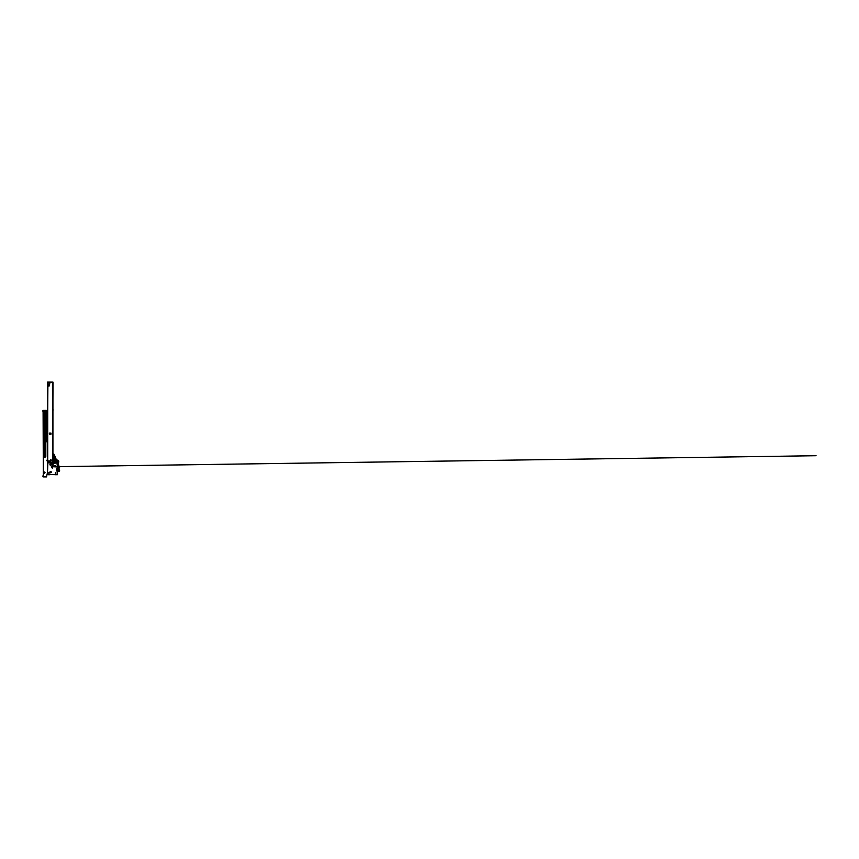 <?xml version="1.0" encoding="UTF-8"?>
<svg xmlns="http://www.w3.org/2000/svg" width="859" height="859" viewBox="0 0 859 859"><rect width="100%" height="100%" fill="white"/><g stroke="black" fill="none" stroke-linecap="round" stroke-linejoin="round"><path stroke-width="1.29" d="M46.515 413.78L46.032 414.94L45.656 414.156M45.151 455.034L44.679 456.516L44.206 455.034M43.09 410.398L43.326 476.885M43.476 472.955L45.022 472.761L43.476 472.557M45.022 472.761L43.476 473.824M47.449 472.654L46.536 476.885L43.541 476.885L43.541 473.824M47.385 410.398L46.397 410.398M45.398 410.398L43.541 410.398L43.541 412.406M43.541 456.569L43.476 471.494L45.022 472.557M47.385 459.468L46.751 460.735L47.589 460.95M43.326 411.461L43.326 475.822M42.95 411.461L42.95 410.484M42.95 476.799L42.95 475.822M45.86 433.945L45.967 435.696L46.644 435.696L46.644 433.945L45.967 433.838L46.751 433.945L46.644 435.803L45.838 435.803L45.731 433.72L47.213 433.72L47.213 411.311A0.741 0.741 0 0 0 46.751 410.623A2.266 2.266 0 0 0 43.626 412.717L43.626 453.981L44.357 453.563L44.249 455.034L45.108 455.034L45.108 453.659L44.357 453.563L45.731 453.981L45.731 433.72L47.385 433.827L45.838 433.935L45.838 456.408A0.634 0.634 0 0 1 45.205 457.042L44.153 457.042L45.205 457.042A0.634 0.634 0 0 0 45.838 456.408L45.731 455.56L45.108 456.365L45.108 453.981L45.838 454.83M45.656 413.458L46.504 413.458M43.626 412.717L43.519 412.717A2.373 2.373 0 0 1 47.385 410.87A2.373 2.373 0 0 0 43.519 412.717L43.519 455.56L43.519 453.981L43.626 454.926L44.249 453.981L44.249 455.324M45.731 414.736L46.515 415.359L46.515 412.513L45.656 412.513L45.656 415.359L46.407 415.573L45.548 415.359L45.548 412.513A0.537 0.537 0 0 1 46.085 411.976A0.537 0.537 0 0 1 46.622 412.513L46.407 415.573M47.438 410.924L46.794 410.527A0.848 0.848 0 0 1 47.32 411.311L47.385 433.72M44.153 456.934L44.153 457.042A0.634 0.634 0 0 1 43.519 456.408L43.519 455.56L44.153 456.934L45.731 456.408M45.838 455.56L45.731 453.981L45.838 455.56M47.213 411.311L47.32 411.311A0.848 0.848 0 0 0 46.794 410.527L47.374 410.999A0.945 0.945 0 0 1 47.385 411.031A2.266 2.266 0 0 0 47.374 410.999L47.385 410.989M45.216 456.365L44.357 456.58L44.249 455.517L44.41 456.365M44.249 454.83L44.142 455.56L43.519 454.83M45.752 433.194L46.515 433.086L46.515 416.207L45.752 416.1L45.656 433.086L46.515 433.086M44.357 452.5L45.108 452.403L45.108 412.513A0.966 0.966 0 0 1 46.375 411.59L46.45 411.171A1.643 1.643 0 0 0 44.249 412.717L44.249 452.403L45.108 452.403M47.256 437.306A1.686 1.686 0 0 0 46.246 437.65A1.686 1.686 0 0 1 47.385 437.317A1.686 1.686 0 0 0 47.256 437.306A5.97 5.97 0 0 0 46.837 435.942L45.838 435.824L46.837 435.942A5.97 5.97 0 0 1 47.245 437.306A1.686 1.686 0 0 0 47.17 437.306A5.906 5.906 0 0 0 46.783 435.975L45.946 435.921L46.332 441.762A5.906 5.906 0 0 0 47.17 439.991L47.234 440.012A5.97 5.97 0 0 1 46.386 441.794L45.838 441.451M46.268 441.451L46.73 440.42L46.139 439.185L46.075 441.322L46.075 439.185M45.967 441.547L45.946 435.921M46.515 439.937L47.234 439.991L46.386 439.872L46.515 439.121L46.515 439.991M46.182 439.185L46.783 440.442L46.075 441.322M50.563 460.95L50.563 459.833L51.089 460.95L52.463 460.95L51.111 460.95L51.111 459.833L50.541 460.95L47.911 460.95L50.563 460.95L50.563 459.833M51.261 463.269L50.38 462.636L52.571 462.636L49.994 462.636M53 382.115L52.678 462.529M47.997 460.95L47.997 461.541L50.187 461.541L50.187 462.421L52.378 462.421L52.378 460.95M47.997 461.541L47.782 462.636M49.822 383.812L49.5 382.115L47.793 382.545L47.9 383.812L49.822 383.919L48.319 383.919L49.392 383.919L49.017 386.174L47.9 383.919L47.385 462.529L47.61 382.115M53 462.529L50.187 462.421M52.646 382.115L52.925 460.95L52.925 382.115L47.46 382.115L47.492 462.636M51.411 462.636L52.893 462.636M52.539 460.95L52.474 462.572M47.385 437.521A1.482 1.482 0 0 0 46.365 437.811L46.365 438.487A1.482 1.482 0 0 0 47.385 438.777M46.128 438.541L46.128 437.768A0.634 0.634 0 0 1 46.246 437.65A0.634 0.634 0 0 0 46.246 438.659A1.686 1.686 0 0 0 47.385 438.992A1.686 1.686 0 0 1 46.246 438.659L46.279 438.605A0.569 0.569 0 0 1 46.279 437.693A1.621 1.621 0 0 1 47.385 437.381M52.646 460.95L52.463 382.115M51.035 433.086L49.35 433.086L49.35 434.139L51.035 434.139L51.035 433.086M53 410.291L53 409.238L53 410.291M53 383.919L53 382.856L53 383.919M49.758 434.139L49.758 433.086L49.94 434.139M50.434 434.139L50.434 433.086L50.617 434.139M55.717 466.265A0.676 0.676 0 0 1 55.04 466.942A0.676 0.676 0 0 1 54.364 466.265A0.676 0.676 0 0 1 55.04 465.589A0.676 0.676 0 0 1 55.717 466.265M54.622 466.297L55.008 465.793L55.234 466.695L54.611 466.448L55.234 466.373M55.073 466.684L51.304 466.748M51.282 464.579A0.676 0.676 0 0 1 50.606 465.256A0.676 0.676 0 0 1 49.94 464.579A0.676 0.676 0 0 1 50.606 463.903A0.676 0.676 0 0 1 51.282 464.579M51.282 472.171A0.676 0.676 0 0 1 50.606 472.847A0.676 0.676 0 0 1 49.94 472.171A0.676 0.676 0 0 1 50.606 471.494A0.676 0.676 0 0 1 51.282 472.171M51.025 472.225L50.402 472.6L50.67 471.709L50.713 472.364M52.302 468.219L52.302 467.264L52.302 468.219M55.674 473.492L55.674 472.547L55.674 473.492M48.92 473.492L48.92 472.547L48.92 473.492M57.36 474.447L57.36 472.418A2.115 2.115 0 0 0 57.123 471.441A4.22 4.22 0 0 1 57.123 467.543A2.115 2.115 0 0 0 57.36 466.566L56.941 462.743L54.16 463.42L47.868 462.743L47.449 474.447L57.36 474.705L47.449 474.447M52.259 465.9L52.259 463.688L53 463.581L53.097 465.9L52.259 465.9M50.681 464.161L51.025 464.805L50.144 464.494L50.702 464.773M51.304 462.99L53.838 462.99M48.179 474.705L49.661 474.705M54.933 474.705L56.415 474.705M49.371 473.019L48.48 473.019L49.371 473.019M56.114 473.019L55.234 473.019L56.114 473.019M51.851 467.736L52.743 467.736L51.851 467.736M53 458.083L53.226 459.157A0.634 0.634 0 0 0 53 458.727M54.418 462.743L53 457.901M56.415 462.743L56.2 462.088A6.335 6.335 0 0 0 55.942 460.284A3.801 3.801 0 0 0 54.708 458.427A6.335 6.335 0 0 0 53.516 457.664L53.612 458.255A5.841 5.841 0 0 1 54.396 458.803A3.318 3.318 0 0 1 55.47 460.424A5.841 5.841 0 0 1 55.717 462.088L55.695 461.637M54.16 463.42L54.267 462.743L57.048 462.743L57.381 464.118M47.449 474.093L47.728 462.765M57.349 472.192A1.686 1.686 0 0 1 57.36 472.364L57.36 474.093M52.367 465.578L52.367 463.892M47.782 462.722L49.994 462.722L49.682 462.131L47.782 462.464M52.249 464.343L52.42 465.793M52.936 465.793L52.936 464.354L53.183 465.353M53 465.138L52.42 465.148L53 465.385L53.097 464.343L53.043 465.353L53.118 464.343L53.097 465.245M53.043 465.353L52.936 464.3L52.281 464.343L53 465.75M53.73 462.743L53.537 460.939L53.054 462.743M52.259 465.793L53.097 465.793M53.097 463.817L52.259 463.817M57.317 470.721L56.855 468.176L57.317 470.721A0.945 0.945 0 0 0 58.337 471.494L58.863 471.441A0.848 0.848 0 0 0 59.421 470.056A1.793 1.793 0 0 1 59.4 467.747A1.052 1.052 0 0 0 59.25 466.276A1.686 1.686 0 0 1 58.702 465.406A6.421 6.421 0 0 1 58.745 461.981A1.482 1.482 0 0 0 57.542 460.113L57.392 460.091A1.686 1.686 -81.8 0 1 56.05 458.996L55.223 456.741A1.793 1.793 152.6 0 0 55.137 456.526L53.827 454.003L53 454.508M57.081 467.629L57.628 470.668A0.634 0.634 0 0 0 58.305 471.183L59.185 470.26A2.115 2.115 0 0 1 59.153 467.554A0.741 0.741 0 0 0 58.938 466.437A2.427 2.427 0 0 1 58.509 465.9L57.36 466.115M57.242 460.381A2.008 2.008 0 0 1 55.749 459.103A2.008 2.008 0 0 0 57.424 460.413L55.91 460.199M55.363 460.113L53.602 459.855L54.74 460.875L54.74 462.743M53 456.494L53.312 457.675M54.826 456.634A2.212 2.212 152.6 0 1 54.944 456.891L55.749 459.103L54.944 456.891A2.212 2.212 152.6 0 0 54.826 456.634L53.784 454.615L53.172 454.798L53.312 456.462M57.424 460.413A1.16 1.16 0 0 1 58.423 461.895A6.754 6.754 0 0 0 58.154 463.957L57.703 464.118M57.36 465.084L58.412 465.599A6.754 6.754 0 0 1 58.176 464.289L57.725 464.44M57.36 465.793L57.467 465.138M58.391 461.133L57.36 464.182M57.8 465.299L57.693 464.064M53.322 456.569L54.128 458.008M54.181 458.631L53.537 459.093M53.355 458.158L53.269 459.683M56.264 460.241L56.125 461.079M56.63 462.743L58.219 460.843M57.929 467.833L58.53 467.683L57.778 467.962L57.553 466.716L58.53 467.683L57.553 466.716L57.821 467.919L58.498 467.726M53.58 459.533L55.201 459.769M55.781 459.855L56.318 459.93M53.784 457.804L53.344 456.881M58.509 467.79L57.778 467.962L57.553 466.716M57.875 467.801L57.725 466.684M52.367 465.782L52.367 464.536M53 464.719L52.367 465.138M50.423 465.127A0.58 0.58 0 0 0 51.164 464.762A0.58 0.58 0 0 0 50.799 464.032A0.58 0.58 0 0 0 50.058 464.386A0.58 0.58 0 0 0 50.423 465.127M55.18 466.824A0.58 0.58 0 0 0 55.61 466.126A0.58 0.58 0 0 0 54.901 465.696A0.58 0.58 0 0 0 54.482 466.405A0.58 0.58 0 0 0 55.18 466.824M56.587 466.673L55.18 466.587M50.445 472.729A0.58 0.58 0 0 0 51.164 472.343A0.58 0.58 0 0 0 50.778 471.623A0.58 0.58 0 0 0 50.058 472.01A0.58 0.58 0 0 0 50.445 472.729M50.563 472.547L50.509 471.978M43.337 410.462L43.337 476.809M43.444 410.398L43.444 476.874M43.476 410.398L43.476 421.876M43.476 427.406L43.476 428.63M43.476 430.37L43.476 442.138M43.476 447.668L43.476 448.892M43.476 450.621L43.476 462.4M43.476 466.029L43.476 469.154M45.097 455.463L44.271 455.463M46.45 413.888L45.656 413.888M44.142 452.403L44.142 412.717A1.75 1.75 0 0 1 46.483 411.074L46.343 411.686A0.87 0.87 0 0 0 45.216 412.513L45.216 452.403M44.142 453.659L45.012 453.455M45.548 433.086L45.548 416.207L46.407 416.1M46.622 433.086L46.407 415.992L47.105 415.992M46.429 415.359L46.429 414.253M46.622 412.513L45.548 412.513M44.153 457.042A0.634 0.634 0 0 1 43.519 456.408L43.626 456.408M46.783 440.442L46.311 439.862M50.198 462.529L51.411 462.529M47.836 460.95L47.836 461.691M52.904 460.95L52.839 462.636M49.392 384.338L48.319 384.338M47.17 437.306A1.686 1.686 0 0 0 46.246 437.65A1.686 1.686 0 0 1 47.385 437.317M47.385 438.928A1.621 1.621 0 0 1 46.279 438.605M46.128 437.768A0.634 0.634 0 0 1 46.246 437.65A0.634 0.634 0 0 0 46.246 438.659L46.236 438.648M47.728 382.115L47.728 460.95M50.853 434.139L50.853 433.086M49.521 434.139L49.521 433.086M53 464.451L52.367 464.719M52.367 464.773L53 464.773M52.367 465.471L53 465.481L52.367 465.535M53 465.181L52.367 465.181M53.022 464.451L52.42 464.354M52.936 464.386L52.367 464.451M57.36 466.662L59.164 466.63M59.529 466.63L816.05 455.721L56.909 466.673"/></g></svg>
